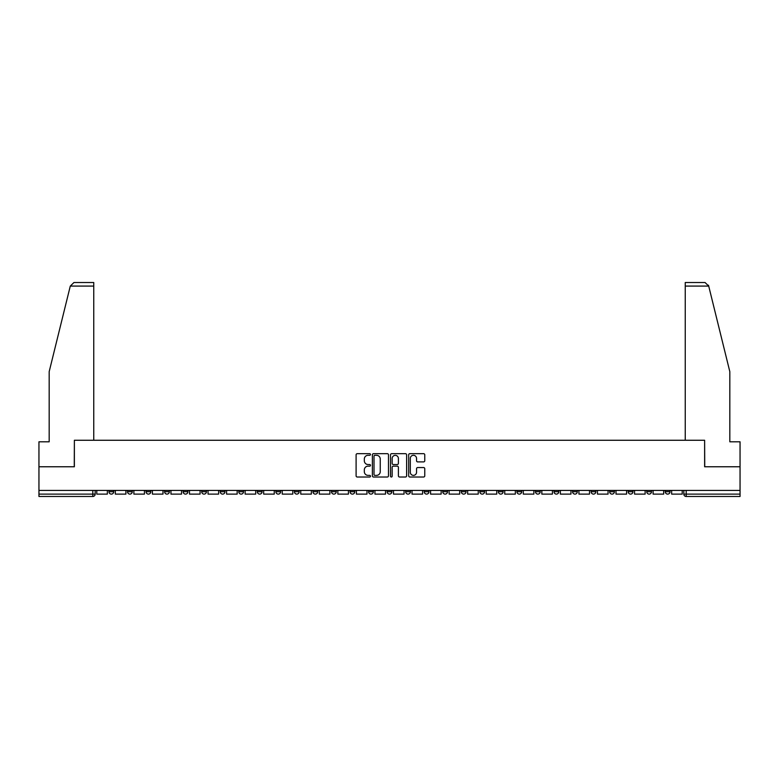 <?xml version="1.0" encoding="UTF-8"?>
<svg xmlns="http://www.w3.org/2000/svg" width="779" height="779" viewBox="0 0 779 779"><rect width="100%" height="100%" fill="white"/><g stroke="black" fill="none" stroke-linecap="round" stroke-linejoin="round"><path stroke-width="1.17" d="M370.483 454.488A0.818 0.818 0 0 0 369.665 453.67L357.269 453.67A1.168 1.168 0 0 0 356.1 454.839L356.1 475.842A1.168 1.168 0 0 0 357.269 477.011L369.665 477.011A0.818 0.818 0 0 0 370.483 476.193A0.818 0.818 0 0 0 369.665 475.375L368.058 475.375A3.729 3.729 0 0 1 364.329 471.636L364.329 469.893A3.729 3.729 0 0 1 368.058 466.154L369.665 466.154A0.818 0.818 0 0 0 370.483 465.336A0.818 0.818 0 0 0 369.665 464.527L368.058 464.527A3.729 3.729 0 0 1 364.329 460.788L364.329 459.035A3.729 3.729 0 0 1 368.058 455.306L369.665 455.306A0.818 0.818 0 0 0 370.483 454.488M609.645 490.419L609.645 491.724L614.407 491.724A2.376 2.376 0 0 1 612.021 494.11A2.376 2.376 0 0 1 609.645 491.724L609.645 490.419M591.105 490.419L591.105 491.724L595.857 491.724A2.376 2.376 0 0 1 593.481 494.11A2.376 2.376 0 0 1 591.105 491.724L591.105 490.419M479.845 490.419L479.845 491.724L484.596 491.724A2.376 2.376 0 0 1 482.22 494.11A2.376 2.376 0 0 1 479.845 491.724L479.845 490.419M461.295 490.419L461.295 491.724L466.056 491.724A2.376 2.376 0 0 1 463.671 494.11A2.376 2.376 0 0 1 461.295 491.724L461.295 490.419M442.754 490.419L442.754 491.724L447.506 491.724A2.376 2.376 0 0 1 445.13 494.11A2.376 2.376 0 0 1 442.754 491.724L442.754 490.419M405.664 490.419L405.664 491.724L410.426 491.724A2.376 2.376 0 0 1 408.04 494.11A2.376 2.376 0 0 1 405.664 491.724L405.664 490.419M368.574 491.724L368.574 490.419L368.574 491.724A2.376 2.376 0 0 0 370.96 494.11A2.376 2.376 0 0 1 368.574 491.724L373.336 491.724A2.376 2.376 0 0 1 370.96 494.11A2.376 2.376 0 0 0 373.336 491.724L373.336 490.419L373.336 491.724M350.034 491.724L350.034 490.419L350.034 491.724A2.376 2.376 0 0 0 352.41 494.11A2.376 2.376 0 0 1 350.034 491.724L354.786 491.724A2.376 2.376 0 0 1 352.41 494.11M331.494 491.724L331.494 490.419L331.494 491.724A2.376 2.376 0 0 0 333.87 494.11A2.376 2.376 0 0 1 331.494 491.724L336.246 491.724A2.376 2.376 0 0 1 333.87 494.11A2.376 2.376 0 0 0 336.246 491.724L336.246 490.419L336.246 491.724M312.944 490.419L312.944 491.724L317.705 491.724A2.376 2.376 0 0 1 315.329 494.11A2.376 2.376 0 0 1 312.944 491.724L312.944 490.419M294.404 490.419L294.404 491.724L299.155 491.724A2.376 2.376 0 0 1 296.78 494.11A2.376 2.376 0 0 1 294.404 491.724L294.404 490.419M275.863 490.419L275.863 491.724L280.615 491.724A2.376 2.376 0 0 1 278.239 494.11A2.376 2.376 0 0 1 275.863 491.724L275.863 490.419M257.313 491.724L257.313 490.419L257.313 491.724A2.376 2.376 0 0 0 259.689 494.11A2.376 2.376 0 0 1 257.313 491.724L262.075 491.724A2.376 2.376 0 0 1 259.689 494.11M220.223 491.724L220.223 490.419L220.223 491.724A2.376 2.376 0 0 0 222.609 494.11A2.376 2.376 0 0 1 220.223 491.724L224.985 491.724A2.376 2.376 0 0 1 222.609 494.11A2.376 2.376 0 0 0 224.985 491.724L224.985 490.419L224.985 491.724M201.683 491.724L201.683 490.419L201.683 491.724A2.376 2.376 0 0 0 204.059 494.11A2.376 2.376 0 0 1 201.683 491.724L206.435 491.724A2.376 2.376 0 0 1 204.059 494.11A2.376 2.376 0 0 0 206.435 491.724L206.435 490.419L206.435 491.724M183.143 491.724L183.143 490.419L183.143 491.724A2.376 2.376 0 0 0 185.519 494.11A2.376 2.376 0 0 1 183.143 491.724L187.895 491.724A2.376 2.376 0 0 1 185.519 494.11A2.376 2.376 0 0 0 187.895 491.724L187.895 490.419L187.895 491.724M164.593 491.724L164.593 490.419L164.593 491.724A2.376 2.376 0 0 0 166.979 494.11A2.376 2.376 0 0 1 164.593 491.724L169.355 491.724A2.376 2.376 0 0 1 166.979 494.11M146.053 491.724L146.053 490.419L146.053 491.724A2.376 2.376 0 0 0 148.429 494.11A2.376 2.376 0 0 1 146.053 491.724L150.805 491.724A2.376 2.376 0 0 1 148.429 494.11A2.376 2.376 0 0 0 150.805 491.724L150.805 490.419L150.805 491.724M127.513 491.724L127.513 490.419L127.513 491.724A2.376 2.376 0 0 0 129.889 494.11A2.376 2.376 0 0 1 127.513 491.724L132.264 491.724A2.376 2.376 0 0 1 129.889 494.11A2.376 2.376 0 0 0 132.264 491.724L132.264 490.419L132.264 491.724M423.601 461.898A1.168 1.168 0 0 0 424.769 460.73L424.769 454.839A1.168 1.168 0 0 0 423.601 453.67L409.832 453.67A1.168 1.168 0 0 0 408.663 454.839L408.663 475.842A1.168 1.168 0 0 0 409.832 477.011L423.601 477.011A1.168 1.168 0 0 0 424.769 475.842L424.769 468.724A1.168 1.168 0 0 0 423.601 467.556L417.71 467.556A1.168 1.168 0 0 0 416.541 468.724L416.541 472.249A3.126 3.126 0 0 1 413.415 475.375A3.126 3.126 0 0 1 410.299 472.249L410.299 458.422A3.126 3.126 0 0 1 413.415 455.306A3.126 3.126 0 0 1 416.541 458.422L416.541 460.73A1.168 1.168 0 0 0 417.71 461.898L423.601 461.898M70.285 286.078L73.956 282.514L93.753 282.514L93.753 286.078L70.285 286.078L49.174 371.671L49.174 441.8L38.95 441.8L38.95 466.767L74.375 466.767L74.375 440.262L704.625 440.262L704.625 466.767L740.05 466.767L740.05 490.419L38.95 490.419L38.95 494.11L95.174 494.11L95.174 490.419M38.95 466.767L38.95 490.419M388.478 454.839A1.168 1.168 0 0 0 387.309 453.67L373.54 453.67A1.168 1.168 0 0 0 372.381 454.839L372.381 475.842A1.168 1.168 0 0 0 373.54 477.011L387.309 477.011A1.168 1.168 0 0 0 388.478 475.842L388.478 454.839M391.691 453.67L405.46 453.67A1.168 1.168 0 0 1 406.619 454.839L406.619 475.842A1.168 1.168 0 0 1 405.46 477.011L399.559 477.011A1.168 1.168 0 0 1 398.4 475.842L398.4 467.322A1.168 1.168 0 0 0 397.232 466.154L393.317 466.154A1.168 1.168 0 0 0 392.158 467.322L392.158 476.193A0.818 0.818 0 0 1 391.34 477.011A0.818 0.818 0 0 1 390.522 476.193L390.522 454.839A1.168 1.168 0 0 1 391.691 453.67M683.826 490.419L683.826 494.11L740.05 494.11L740.05 496.486L686.202 496.486A2.376 2.376 0 0 1 683.826 494.11A2.376 2.376 0 0 0 686.202 496.486L686.202 490.419M740.05 490.419L740.05 494.11M95.174 494.11A2.376 2.376 0 0 1 92.798 496.486L38.95 496.486L38.95 494.11M670.037 490.419L670.037 491.724A2.376 2.376 0 0 1 667.661 494.11A2.376 2.376 0 0 1 665.276 491.724A2.376 2.376 0 0 0 667.661 494.11M665.276 490.419L665.276 491.724L670.037 491.724M651.487 490.419L651.487 491.724A2.376 2.376 0 0 1 649.111 494.11A2.376 2.376 0 0 1 646.736 491.724L651.487 491.724M646.736 490.419L646.736 491.724M632.947 490.419L632.947 491.724A2.376 2.376 0 0 1 630.571 494.11A2.376 2.376 0 0 1 628.195 491.724L632.947 491.724M628.195 490.419L628.195 491.724M614.407 490.419L614.407 491.724M595.857 490.419L595.857 491.724L595.857 490.419M577.317 490.419L577.317 491.724A2.376 2.376 0 0 1 574.941 494.11A2.376 2.376 0 0 1 572.565 491.724L577.317 491.724M572.565 490.419L572.565 491.724M558.777 490.419L558.777 491.724A2.376 2.376 0 0 1 556.391 494.11A2.376 2.376 0 0 1 554.015 491.724L558.777 491.724M554.015 490.419L554.015 491.724M540.227 490.419L540.227 491.724A2.376 2.376 0 0 1 537.851 494.11A2.376 2.376 0 0 1 535.475 491.724L540.227 491.724M535.475 490.419L535.475 491.724M521.687 490.419L521.687 491.724A2.376 2.376 0 0 1 519.311 494.11A2.376 2.376 0 0 1 516.925 491.724L521.687 491.724M516.925 490.419L516.925 491.724M503.137 490.419L503.137 491.724A2.376 2.376 0 0 1 500.761 494.11A2.376 2.376 0 0 1 498.385 491.724L503.137 491.724M498.385 490.419L498.385 491.724M484.596 490.419L484.596 491.724A2.376 2.376 0 0 1 482.22 494.11M466.056 490.419L466.056 491.724M447.506 491.724L447.506 490.419L447.506 491.724A2.376 2.376 0 0 1 445.13 494.11M428.966 490.419L428.966 491.724A2.376 2.376 0 0 1 426.59 494.11A2.376 2.376 0 0 1 424.214 491.724A2.376 2.376 0 0 0 426.59 494.11A2.376 2.376 0 0 0 428.966 491.724L424.214 491.724L424.214 490.419M410.426 491.724L410.426 490.419L410.426 491.724A2.376 2.376 0 0 1 408.04 494.11M391.876 490.419L391.876 491.724A2.376 2.376 0 0 1 389.5 494.11A2.376 2.376 0 0 1 387.124 491.724A2.376 2.376 0 0 0 389.5 494.11M387.124 490.419L387.124 491.724L391.876 491.724M354.786 490.419L354.786 491.724L354.786 490.419M317.705 491.724L317.705 490.419L317.705 491.724A2.376 2.376 0 0 1 315.329 494.11M299.155 491.724L299.155 490.419L299.155 491.724A2.376 2.376 0 0 1 296.78 494.11M280.615 491.724L280.615 490.419L280.615 491.724A2.376 2.376 0 0 1 278.239 494.11M262.075 490.419L262.075 491.724L262.075 490.419M243.525 491.724L243.525 490.419L243.525 491.724A2.376 2.376 0 0 1 241.149 494.11A2.376 2.376 0 0 1 238.773 491.724L243.525 491.724A2.376 2.376 0 0 1 241.149 494.11M238.773 490.419L238.773 491.724M169.355 490.419L169.355 491.724L169.355 490.419M113.724 490.419L113.724 491.724A2.376 2.376 0 0 1 111.339 494.11A2.376 2.376 0 0 1 108.963 491.724A2.376 2.376 0 0 0 111.339 494.11A2.376 2.376 0 0 0 113.724 491.724L113.724 490.419M108.963 490.419L108.963 491.724L113.724 491.724M374.826 455.306A0.818 0.818 0 0 0 374.008 456.124L374.008 474.557A0.818 0.818 0 0 0 374.826 475.375L376.52 475.375A3.729 3.729 0 0 0 380.249 471.636L380.249 459.035A3.729 3.729 0 0 0 376.52 455.306L374.826 455.306M398.4 458.48A3.126 3.126 0 0 0 395.274 455.364A3.126 3.126 0 0 0 392.158 458.48L392.158 463.359A1.168 1.168 0 0 0 393.317 464.527L397.232 464.527A1.168 1.168 0 0 0 398.4 463.359L398.4 458.48M107.356 490.419L107.356 494.11L96.781 494.11L96.781 490.419M93.753 440.262L93.753 286.078M74.258 466.767L74.375 440.262M740.05 466.767L740.05 441.8L729.826 441.8L729.826 371.671L708.5 285.231L708.715 286.078L705.044 282.514L685.247 282.514L685.247 440.262M704.742 466.767L704.625 440.262M125.906 490.419L125.906 494.11L115.321 494.11L115.321 490.419M144.446 490.419L144.446 494.11L133.871 494.11L133.871 490.419M162.996 490.419L162.996 494.11L152.411 494.11L152.411 490.419M181.536 490.419L181.536 494.11L170.952 494.11L170.952 490.419M200.076 490.419L200.076 494.11L189.501 494.11L189.501 490.419M218.626 490.419L218.626 494.11L208.042 494.11L208.042 490.419M237.167 490.419L237.167 494.11L226.592 494.11L226.592 490.419M255.707 490.419L255.707 494.11L245.132 494.11L245.132 490.419M274.257 490.419L274.257 494.11L263.672 494.11L263.672 490.419M292.797 490.419L292.797 494.11L282.222 494.11L282.222 490.419M311.347 490.419L311.347 494.11L300.762 494.11L300.762 490.419M329.887 490.419L329.887 494.11L319.302 494.11L319.302 490.419M348.427 490.419L348.427 494.11L337.852 494.11L337.852 490.419M366.977 490.419L366.977 494.11L356.392 494.11L356.392 490.419M385.517 490.419L385.517 494.11L374.942 494.11L374.942 490.419M404.058 490.419L404.058 494.11L393.483 494.11L393.483 490.419M422.608 490.419L422.608 494.11L412.023 494.11L412.023 490.419M441.148 490.419L441.148 494.11L430.573 494.11L430.573 490.419M459.698 490.419L459.698 494.11L449.113 494.11L449.113 490.419M478.238 490.419L478.238 494.11L467.653 494.11L467.653 490.419M496.778 490.419L496.778 494.11L486.203 494.11L486.203 490.419M515.328 490.419L515.328 494.11L504.743 494.11L504.743 490.419M533.868 490.419L533.868 494.11L523.293 494.11L523.293 490.419M552.408 490.419L552.408 494.11L541.833 494.11L541.833 490.419M570.958 490.419L570.958 494.11L560.374 494.11L560.374 490.419M589.499 490.419L589.499 494.11L578.924 494.11L578.924 490.419M608.048 490.419L608.048 494.11L597.464 494.11L597.464 490.419M626.589 490.419L626.589 494.11L616.004 494.11L616.004 490.419M645.129 490.419L645.129 494.11L634.554 494.11L634.554 490.419M663.679 490.419L663.679 494.11L653.094 494.11L653.094 490.419M682.219 490.419L682.219 494.11L671.644 494.11L671.644 490.419M92.798 490.419L92.798 496.486M708.715 286.078L685.247 286.078"/></g></svg>
